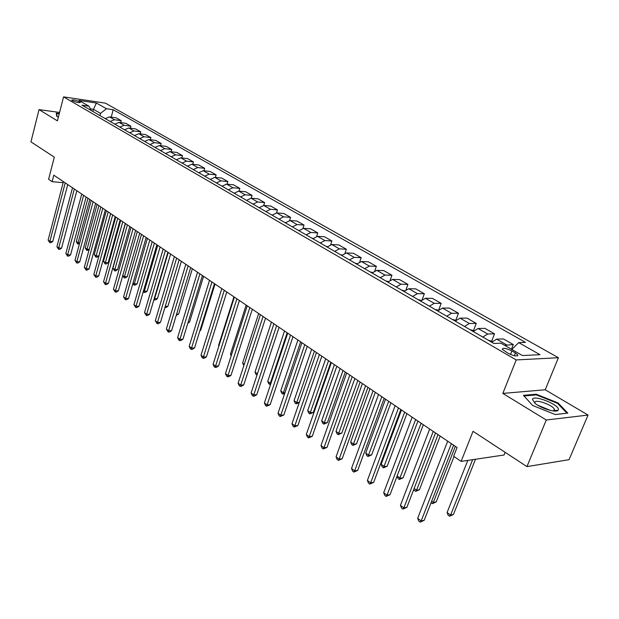 <?xml version="1.0" encoding="UTF-8"?>
<svg xmlns="http://www.w3.org/2000/svg" width="619" height="619" viewBox="0 0 619 619"><rect width="100%" height="100%" fill="white"/><g stroke="black" fill="none" stroke-linecap="round" stroke-linejoin="round"><path stroke-width="0.93" d="M72.315 100.704C76.439 102.452 79.131 103.002 80.385 102.359L79.719 101.795C75.611 100.061 72.918 99.512 71.657 100.154L72.315 100.704M558.4 357.72L105.416 103.149L63.564 96.881L516.207 359.933L558.4 357.72L545.223 389.777L502.821 393.413L546.275 420.007L588.05 415.07L545.223 389.777M588.05 415.07L569.047 459.677L526.947 466.61L473.032 431.311L461.132 461.395L504.083 455.004L505.166 452.35M537.702 405.182L550.384 410.42M59.579 112.457L39.036 109.617L30.95 141.859L54.31 157.156L48.599 179.262L52.128 181.677L63.169 182.659M546.275 420.007L526.947 466.61M461.132 461.395L453.642 456.273L457.077 447.514L53.807 175.177L52.128 181.677M515.434 352.962L511.913 350.934C505.916 348.11 502.698 347.569 502.249 349.317L508.122 353.294C514.165 356.142 517.407 356.691 517.84 354.927L515.434 352.962L514.335 355.724M511.82 349.433L518.707 342.601L525.492 342.361L113.207 109.718L111.211 117.13M518.707 342.601L540.023 354.687L522.428 355.538L501.003 343.212L493.869 343.46L81.963 105.16L88.958 106.182L78.961 100.433L96.394 103.025L106.46 108.727L113.207 109.718M502.821 393.413L516.207 359.933M39.036 109.617L57.42 120.867L63.564 96.881M92.889 111.482L93.461 109.323L90.382 108.874M99.953 115.567L100.533 113.393L93.461 109.323L96.394 103.025M504.694 345.332L513.298 344.559L511.449 349.217M105.222 118.616L109.493 116.89L116.256 117.842L121.216 120.674L120.69 122.608M114.77 124.14L119.065 122.392L125.843 123.32L130.911 126.206L130.361 128.203M124.512 129.781L128.829 127.994L135.631 128.907L140.799 131.855L140.234 133.905M134.462 135.53L138.803 133.719L145.62 134.609L150.897 137.619L150.301 139.732M144.614 141.411L148.978 139.561L155.818 140.436L161.203 143.507L160.584 145.682M154.982 147.407L159.369 145.527L166.225 146.378L171.726 149.519L171.084 151.756M165.575 153.535L169.985 151.624L176.856 152.444L182.473 155.655L181.8 157.961M176.392 159.787L180.825 157.845L187.712 158.642L193.453 161.923L192.757 164.298M187.449 166.186L191.905 164.205L198.807 164.979L204.672 168.329L203.937 170.782M198.745 172.724L203.225 170.705L210.143 171.455L216.132 174.875L215.373 177.405M210.29 179.402L214.793 177.344L221.726 178.071L227.854 181.568L227.057 184.183M222.059 186.211L226.624 184.137L233.572 184.833L239.839 188.408L239.004 191.116M234.183 193.221L238.725 191.085L245.681 191.751L252.095 195.403L251.213 198.204M246.54 200.37L251.105 198.196L258.077 198.823L264.63 202.568L263.709 205.462M259.183 207.69L263.779 205.469L270.751 206.057L277.459 209.887L276.492 212.897M272.128 215.172L276.739 212.913L283.719 213.47L290.59 217.385L289.568 220.526M285.382 222.84L290.017 220.534L297.004 221.053L304.03 225.068L302.954 228.349M298.954 230.694L303.612 228.334L310.599 228.813L317.802 232.93L316.649 236.388M312.858 238.741L317.539 236.334L324.526 236.768L331.908 240.984L330.67 244.637M327.111 246.981L331.807 244.52L338.802 244.915L346.361 249.233L345.031 253.117M341.719 255.43L346.439 252.923L353.426 253.272L361.171 257.69L359.732 261.845M356.691 264.096L361.434 261.535L368.413 261.829L376.36 266.363L374.789 270.836M372.058 272.987L376.816 270.364L383.788 270.611L391.943 275.262L390.218 280.098M387.819 282.109L392.601 279.424L399.565 279.618L407.929 284.392L406.018 289.669M403.998 291.464L408.803 288.725L415.751 288.856L424.332 293.762L422.197 299.565M420.611 301.082L425.431 298.273L432.364 298.343L441.177 303.38L438.77 309.833M437.679 310.947L442.508 308.076L449.425 308.084L458.478 313.253L455.816 320.271M455.213 321.091L460.056 318.151L466.95 318.089L476.251 323.404L473.52 330.492M473.233 331.521L478.1 328.503L484.956 328.372L494.519 333.834L491.718 340.999M491.765 342.237L496.639 339.15L503.471 338.949L513.298 344.559M482.805 337.053L487.671 334.005L494.519 333.834M464.521 326.476L469.38 323.497L476.251 323.404M446.732 316.193L451.576 313.284L458.478 313.253M429.431 306.181L434.252 303.341L441.177 303.38M412.587 296.431L417.392 293.654L424.332 293.762M396.183 286.945L400.973 284.229L407.929 284.392M380.205 277.699L384.972 275.045L391.943 275.262M364.637 268.692L369.388 266.093L376.36 266.363M349.456 259.91L354.192 257.372L361.171 257.69M334.662 251.353L339.374 248.861L346.361 249.233M320.224 243.004L324.913 240.567L331.908 240.984M306.142 234.856L310.815 232.465L317.802 232.93M292.4 226.902L297.043 224.565L304.03 225.068M278.976 219.141L283.603 216.851L290.59 217.385M265.876 211.559L270.48 209.315L277.459 209.887M253.078 204.154L257.659 201.956L264.63 202.568M240.574 196.919L245.132 194.761L252.095 195.403M228.349 189.847L232.883 187.735L239.839 188.408M216.402 182.938L220.913 180.856L227.854 181.568M204.719 176.175L209.207 174.14L216.132 174.875M193.29 169.567L197.755 167.563L204.672 168.329M182.11 163.099L186.551 161.133L193.453 161.923M171.169 156.769L175.595 154.843L182.473 155.655M160.46 150.572L164.863 148.676L171.726 149.519M149.984 144.513L154.355 142.649L161.203 143.507M139.716 138.571L144.065 136.745L150.897 137.619M129.665 132.752L133.99 130.957L140.799 131.855M119.815 127.057L124.117 125.293L130.911 126.206M110.159 121.479L114.445 119.738L121.216 120.674M106.46 108.727L100.533 113.393M91.256 110.538L88.958 106.182M558.029 402.923L536.178 394.21L523.434 395.348L532.673 405.491L555.212 414.552L567.816 413.121L558.029 402.923L557.75 403.596M59.292 113.571L56.298 113.161L56.693 116.38L58.403 117.03M555.452 411.07L554.934 410.521M554.454 410.296L553.951 410.095M535.892 394.914L536.178 394.21M451.359 443.653L421.16 520.935L417.663 518.304L447.699 441.177M453.611 445.169L424.177 520.339L421.16 520.935L420.177 522.119L418.777 521.059L417.663 518.304M424.177 520.339L420.177 522.119M467.802 460.404L447.088 512.524L450.578 515.078L453.425 514.505L475.493 459.259M453.425 514.505L449.549 516.231L450.578 515.078L472.653 459.677M449.549 516.231L448.156 515.217L447.088 512.524M433.246 431.42L403.851 507.905L400.447 505.336L429.687 429.013M435.521 432.952L406.869 507.348L403.851 507.905L402.915 509.097L401.553 508.067L400.447 505.336M406.869 507.348L402.915 509.097M415.628 419.52L387.007 495.223L383.695 492.724L412.169 417.183M417.933 421.075L390.032 494.713L387.007 495.223L386.124 496.43L384.801 495.432L383.695 492.724M390.032 494.713L386.124 496.43M398.497 407.952L370.619 482.882L367.392 480.452L395.123 405.677M400.826 409.523L373.652 482.41L370.619 482.882L369.783 484.097L368.491 483.122L367.392 480.452M373.652 482.41L369.783 484.097M492.484 341.448L488.337 340.257M431.652 501.243L433.339 502.473L436.202 501.947L454.044 456.543M436.202 501.947L432.371 503.649L433.339 502.473L455.352 446.345M432.371 503.649L431.079 502.705M473.945 330.739L470.084 329.695M414.15 488.445L416.564 490.209L419.434 489.722L440.179 436.093M419.434 489.722L415.643 491.393L416.564 490.209L438.02 434.639M415.643 491.393L414.32 490.426L413.848 489.242M455.917 320.325L452.327 319.427M397.127 475.996L400.222 478.263L403.101 477.814L423.319 424.711M403.101 477.814L399.348 479.454L421.137 423.241M399.348 479.454L398.063 478.51L397.089 476.104M381.83 396.694L354.656 470.866L351.515 468.498L378.549 394.473M384.182 398.28L357.689 470.432L354.656 470.866L353.867 472.096L352.613 471.144L351.515 468.498M357.689 470.432L353.867 472.096M438.384 310.196L435.041 309.423M401.46 409.948L381.172 464.327L384.306 466.618L387.185 466.208L406.907 413.631M387.185 466.208L383.471 467.825L404.694 412.138M383.471 467.825L382.225 466.904L381.172 464.327M532.464 399.387L534.917 403.224C540.805 408.347 556.125 413.028 558.044 410.304L558.353 409.755C560.071 404.965 533.385 394.318 532.464 399.387M553.518 410.977L554.5 410.157L554.33 409.198C552.605 404.981 535.412 398.891 534.917 402.304L535.071 403.302M524.014 395.982L536.317 394.876L557.495 403.325L566.973 413.206L555.197 414.544M57.002 116.496L56.639 113.571L59.2 113.927M56.445 114.329L56.639 113.571M365.597 385.73L339.111 459.166L336.055 456.861L362.409 383.579M367.972 387.339L342.152 458.764L339.111 459.166L338.369 460.397L337.146 459.476L336.055 456.861M342.152 458.764L338.369 460.397M421.284 300.354L418.212 299.689M385.529 399.193L365.736 453.038L368.792 455.274L371.671 454.895L390.914 402.83M371.671 454.895L368.003 456.489L388.678 401.321M368.003 456.489L366.781 455.592L365.736 453.038M349.797 375.06L323.969 447.761L320.99 445.518L346.686 372.963M352.196 376.677L327.01 447.398L323.969 447.761L323.265 449.007L322.073 448.11L320.99 445.518M327.01 447.398L323.265 449.007M404.609 290.822L401.824 290.21M370 388.709L350.679 442.036L353.666 444.218L356.552 443.869L375.323 392.299M356.552 443.869L352.915 445.432L373.071 390.782M352.915 445.432L351.724 444.558L350.679 442.036M334.407 364.668L309.214 436.65L306.304 434.461L331.374 362.618M336.821 366.293L312.255 436.325L309.214 436.65L308.548 437.904L307.388 437.029L306.304 434.461M312.255 436.325L308.548 437.904M388.361 281.529L385.861 280.972M354.857 378.48L336.001 431.304L338.91 433.432L341.796 433.114L360.126 382.039M341.796 433.114L338.206 434.654L357.859 380.507M338.206 434.654L337.046 433.803L336.001 431.304M319.412 354.54L294.822 425.818L291.99 423.682L316.456 352.544M321.834 356.18L297.863 425.524L294.822 425.818L294.203 427.079L293.066 426.22L291.99 423.682M297.863 425.524L294.203 427.079M372.537 272.468L370.301 271.973M340.094 368.514L321.687 420.835L324.518 422.909L327.405 422.622L345.301 372.027M327.405 422.622L323.853 424.139L343.019 370.487M323.853 424.139L322.716 423.311L321.687 420.835M304.788 344.667L280.794 415.256L278.032 413.175L301.91 342.725M307.233 346.315L283.827 414.985L280.794 415.256L280.206 416.517L279.099 415.689L278.032 413.175M283.827 414.985L280.206 416.517M357.117 263.64L355.136 263.199M325.695 358.788L307.705 410.614L310.475 412.641L313.361 412.386L330.84 362.262M313.361 412.386L309.84 413.879L328.542 360.707M309.84 413.879L308.734 413.066L307.705 410.614M290.535 335.041L267.106 404.95L264.406 402.915L287.727 333.146M292.988 336.697L270.139 404.71L267.106 404.95L266.557 406.219L265.474 405.406L264.406 402.915M270.139 404.71L266.557 406.219M342.09 255.036L340.342 254.641M311.636 349.294L294.064 400.64L296.764 402.613L314.421 351.174M299.225 402.636L296.168 403.859L295.093 403.07L294.064 400.64M296.168 403.859L296.764 402.613L299.302 402.412M276.631 325.656L253.751 394.891L251.121 392.91L273.892 323.799M279.099 327.319L256.777 394.682L253.751 394.891L253.233 396.168L252.181 395.371L251.121 392.91M256.777 394.682L254.44 396.083L253.233 396.168M327.428 246.633L325.911 246.292M297.917 340.024L280.74 390.899L283.386 392.825L300.633 341.866M284.67 393.576L282.821 394.079L281.761 393.305L280.74 390.899M282.821 394.079L283.386 392.825L284.964 392.717M263.067 316.495L240.714 385.08L238.145 383.138L260.398 314.684M265.543 318.166L243.739 384.894L240.714 385.08L240.226 386.357L239.197 385.583L238.145 383.138M243.739 384.894L241.433 386.279L240.226 386.357M313.137 238.439L311.829 238.145M284.523 330.979L267.733 381.381L270.31 383.269L287.177 332.774M270.573 384.469L268.747 383.765L267.733 381.381M269.776 384.523L270.31 383.269L270.99 383.231M249.828 307.55L227.985 375.493L225.471 373.605L247.221 305.794M252.312 309.229L231.003 375.331L227.985 375.493L227.521 376.778L226.523 376.019L225.471 373.605M231.003 375.331L228.736 376.708L227.521 376.778M299.186 230.446L298.087 230.191M271.439 322.143L255.02 372.089L257.403 373.837M256.97 375.145L256.026 374.449L255.02 372.089M236.907 298.822L215.551 366.131L213.098 364.282L234.361 297.105M239.398 300.509L218.561 365.999L215.551 366.131L215.118 367.415L214.143 366.68L213.098 364.282M218.561 365.999L216.325 367.361L215.118 367.415M285.568 222.639L284.663 222.43M258.657 313.516L242.594 363.005L244.288 364.243M243.863 365.535L242.594 363.005M224.287 290.303L203.403 356.985L201.005 355.182L221.795 288.624M226.786 291.99L206.413 356.877L203.403 356.985L203.001 358.277L202.049 357.55L201.005 355.182M206.413 356.877L204.208 358.231L203.001 358.277M272.275 215.017L271.563 214.847M246.169 305.082L230.454 354.13L231.475 354.88M231.181 355.809L230.454 354.13M211.961 281.978L191.534 348.048L189.19 346.284L209.532 280.337M214.46 283.664L194.536 347.963L191.534 348.048L191.163 349.34L190.226 348.636L189.19 346.284M194.536 347.963L192.362 349.302L191.163 349.34M259.291 207.566L258.757 207.442M233.959 296.834L218.577 345.448L218.971 345.735M218.855 346.091L218.577 345.448M199.914 273.846L179.936 339.313L177.645 337.587L197.538 272.236M202.421 275.54L182.93 339.243L179.936 339.313L179.587 340.605L178.667 339.916L177.645 337.587M182.93 339.243L180.779 340.582L179.587 340.605M188.145 265.891L168.592 330.77L166.349 329.091L185.824 264.328M190.66 267.594L171.579 330.724L168.592 330.77L168.267 332.07L166.349 329.091M171.579 330.724L169.459 332.047L168.267 332.07M200.022 330.26L200.711 330.252L215.041 284.059M200.711 330.252L199.86 330.778M176.639 258.123L157.497 322.422L155.307 320.774L174.365 256.591M179.154 259.825L160.476 322.391L157.497 322.422L157.195 323.714L155.307 320.774M160.476 322.391L158.387 323.706L157.195 323.714M188.168 322.12L189.546 322.104L203.574 276.314M189.546 322.104L187.851 323.164M165.389 250.525L146.641 314.251L144.506 312.641L163.168 249.024M167.904 252.227L149.612 314.243L146.641 314.251L146.37 315.551L144.506 312.641M149.612 314.243L147.554 315.543L146.37 315.551M176.585 314.143L178.612 314.135L192.354 268.739M178.612 314.135L176.206 315.404M154.379 243.097L136.025 306.258L133.928 304.68L152.212 241.627M156.901 244.791L138.989 306.266L136.025 306.258L135.778 307.55L133.928 304.68M138.989 306.266L136.961 307.558L135.778 307.55M165.273 306.32L167.911 306.328L181.375 261.326M167.911 306.328L165.907 307.589L164.894 307.589M143.616 235.824L125.634 298.435L123.583 296.888L141.488 234.392M146.138 237.526L128.59 298.459L125.634 298.435L125.402 299.728L123.583 296.888M128.59 298.459L126.586 299.743L125.402 299.728M154.278 298.428L157.427 298.691L170.627 254.069M157.427 298.691L155.454 299.944L154.324 299.936L154.603 298.668L168.236 252.451M154.324 299.936L153.922 299.642M133.077 228.713L115.467 290.775L113.455 289.266L131.004 227.305M135.6 230.407L118.407 290.814L115.467 290.775L115.258 292.075L113.455 289.266M118.407 290.814L116.434 292.091L115.258 292.075M143.554 290.59L144.343 291.17L147.167 291.209L160.104 246.958M147.167 291.209L145.217 292.447L144.088 292.439L144.343 291.17L157.706 245.341M144.088 292.439L143.229 291.727M122.771 221.749L105.509 283.278L103.543 281.8L120.736 220.372M125.293 223.451L108.441 283.332L105.509 283.278L105.315 284.578L103.543 281.8M108.441 283.332L106.491 284.593L105.315 284.578M133.062 282.922L134.3 283.819L137.108 283.873L149.798 239.994M137.108 283.873L135.19 285.111L134.06 285.088L134.3 283.819L147.399 238.377M134.06 285.088L132.868 283.61M112.673 214.932L95.752 275.935L93.825 274.488L110.685 213.586M115.196 216.627L98.676 276.004L95.752 275.935L95.581 277.227L93.825 274.488M98.676 276.004L96.75 277.258L95.581 277.227M122.794 275.409L124.458 276.623L127.259 276.693L139.701 233.177M127.259 276.693L125.363 277.916L124.241 277.892L124.458 276.623L137.302 231.56M124.241 277.892L122.717 275.672M102.793 208.255L86.203 268.747L84.316 267.323L100.835 206.932M105.307 209.957L89.121 268.832L86.203 268.747L86.049 270.039L84.316 267.323M89.121 268.832L87.209 270.07L86.049 270.039M125.456 223.56L112.906 268.182L114.809 269.575L117.61 269.652L129.812 226.5M117.61 269.652L115.73 270.867L114.608 270.836L114.809 269.575L127.413 224.883M114.608 270.836L112.906 268.182M93.113 201.717L76.841 261.698L74.992 260.305L91.194 200.424M95.628 203.419L79.75 261.798L76.841 261.698L76.702 262.99L74.992 260.305M79.75 261.798L77.862 263.029L76.702 262.99M115.807 217.045L103.489 261.295L105.354 262.665L108.147 262.758L120.117 219.954M108.147 262.758L106.29 263.965L105.176 263.926L105.354 262.665L117.718 218.337M105.176 263.926L103.489 261.295M83.627 195.31L67.672 254.788L65.862 253.426L81.754 194.049M86.142 197.012L70.566 254.904L67.672 254.788L67.548 256.08L65.862 253.426M70.566 254.904L68.709 256.127L67.548 256.08M106.344 210.653L94.258 254.548L96.092 255.887L98.87 255.995L110.615 213.54M98.87 255.995L97.036 257.187L95.922 257.148L96.092 255.887L108.224 211.922M95.922 257.148L94.258 254.548M74.334 189.035L58.681 248.026L56.902 246.687L72.5 187.797M76.849 190.729L61.567 248.149L58.681 248.026L58.573 249.31L56.902 246.687M61.567 248.149L59.726 249.356L58.573 249.31M97.067 204.386L85.205 247.925L87 249.24L98.908 205.632M89.113 249.79L86.853 250.502L85.205 247.925M86.853 250.502L87 249.24L89.237 249.333M65.227 182.884L49.868 241.387L48.127 240.079L63.424 181.669M67.734 184.578L52.739 241.526L49.868 241.387L49.775 242.671L48.127 240.079M52.739 241.526L50.928 242.725L49.775 242.671M87.975 198.25L76.33 241.433L78.087 242.725L89.778 199.465M79.472 243.762L77.955 243.987L77.251 243.468L76.33 241.433M77.955 243.987L78.087 242.725L79.727 242.803M496.639 339.15L506.489 344.806M478.1 328.503L487.671 334.005M460.056 318.151L469.38 323.497M442.508 308.076L451.576 313.284M425.431 298.273L434.252 303.341M408.803 288.725L417.392 293.654M392.601 279.424L400.973 284.229M376.816 270.364L384.972 275.045M361.434 261.535L369.388 266.093M346.439 252.923L354.192 257.372M331.807 244.52L339.374 248.861M317.539 236.334L324.913 240.567M303.612 228.334L310.815 232.465M290.017 220.534L297.043 224.565M276.739 212.913L283.603 216.851M263.779 205.469L270.48 209.315M251.105 198.196L257.659 201.956M238.725 191.085L245.132 194.761M226.624 184.137L232.883 187.735M214.793 177.344L220.913 180.856M203.225 170.705L209.207 174.14M191.905 164.205L197.755 167.563M180.825 157.845L186.551 161.133M169.985 151.624L175.595 154.843M159.369 145.527L164.863 148.676M148.978 139.561L154.355 142.649M138.803 133.719L144.065 136.745M128.829 127.994L133.99 130.957M119.065 122.392L124.117 125.293M109.493 116.89L114.445 119.738M510.513 354.47L511.913 350.934M517.445 355.91L517.84 354.927M554.268 410.567L558.044 410.304M553.595 410.954L554.33 409.198"/></g></svg>
